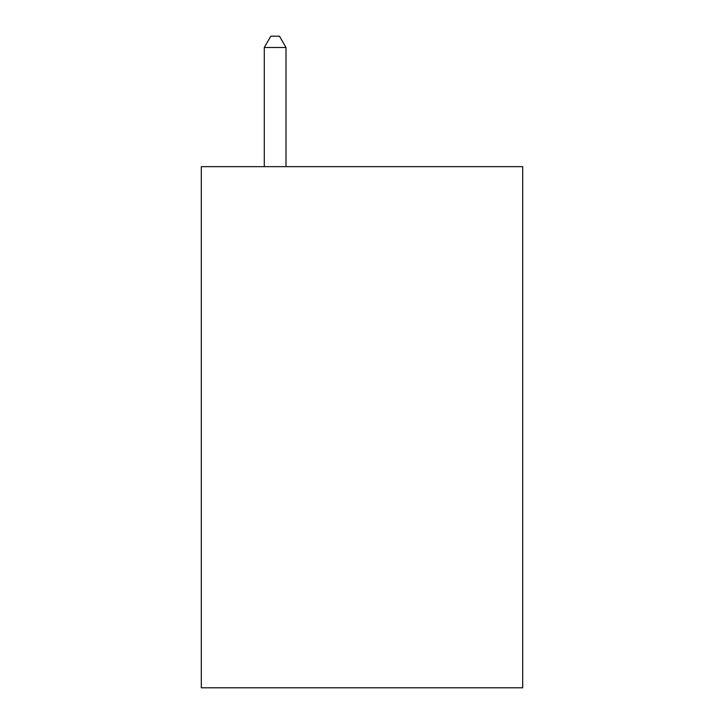 <?xml version="1.0" encoding="UTF-8"?>
<svg xmlns="http://www.w3.org/2000/svg" width="724" height="724" viewBox="0 0 724 724"><rect width="100%" height="100%" fill="white"/><g stroke="black" fill="none" stroke-linecap="round" stroke-linejoin="round"><path stroke-width="1.09" d="M522.683 166.656L522.683 687.8L201.317 687.8L201.317 166.656L522.683 166.656M285.998 166.656L285.998 47.494L264.287 47.494L264.287 166.656M264.287 47.494L270.803 36.2L279.482 36.2L285.998 47.494"/></g></svg>
